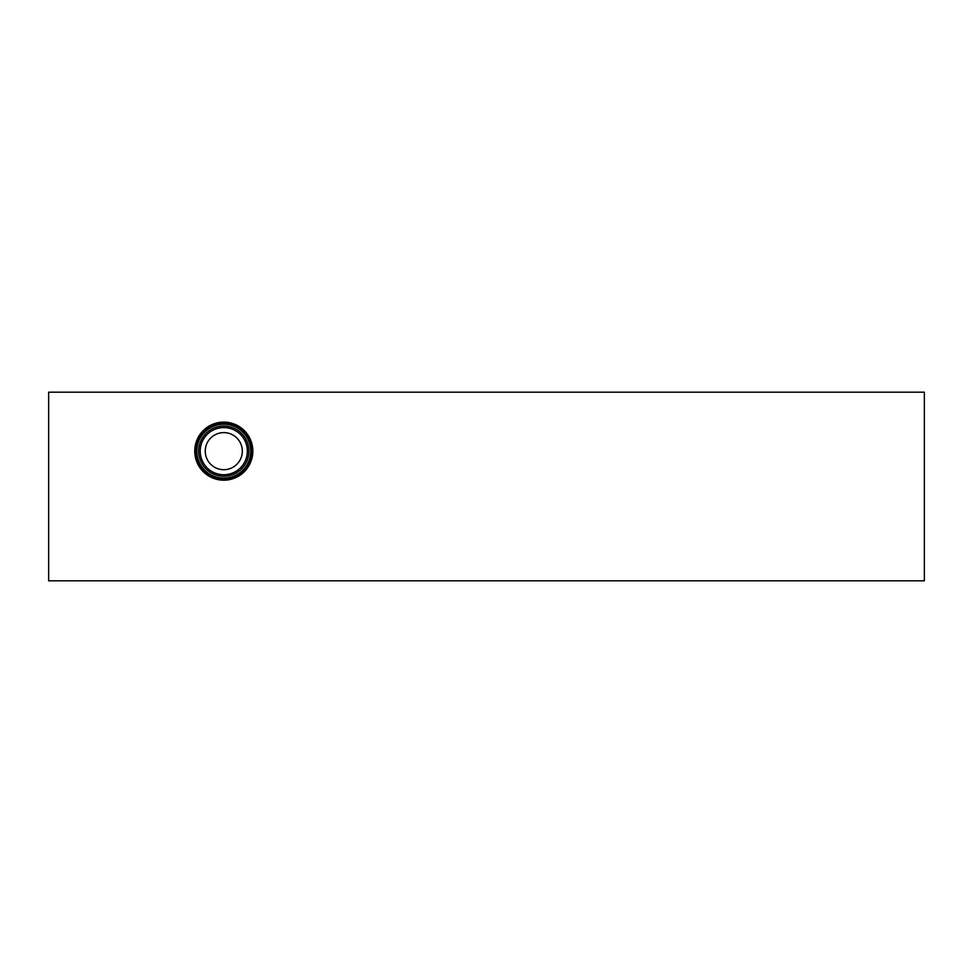 <?xml version="1.0" encoding="UTF-8"?>
<svg xmlns="http://www.w3.org/2000/svg" width="973" height="973" viewBox="0 0 973 973"><rect width="100%" height="100%" fill="white"/><g stroke="black" fill="none" stroke-linecap="round" stroke-linejoin="round"><path stroke-width="1.46" d="M924.35 392.192L924.35 580.808L48.65 580.808L48.65 392.192L924.35 392.192M194.746 451.144A29.044 29.044 0 0 1 223.79 422.1A29.044 29.044 0 0 1 252.834 451.144A29.044 29.044 0 0 1 223.79 480.2A29.044 29.044 0 0 1 194.746 451.144M251.569 451.144A27.779 27.779 0 0 1 223.79 478.923A27.779 27.779 0 0 1 196.011 451.144A27.779 27.779 0 0 1 223.79 423.364A27.779 27.779 0 0 1 251.569 451.144M250.73 451.144A26.94 26.94 0 0 1 223.79 478.096A26.94 26.94 0 0 1 196.85 451.144A26.94 26.94 0 0 1 223.79 424.204A26.94 26.94 0 0 1 250.73 451.144M248.93 451.144A25.14 25.14 0 0 1 223.79 476.284A25.14 25.14 0 0 1 198.65 451.144A25.14 25.14 0 0 1 223.79 426.004A25.14 25.14 0 0 1 248.93 451.144M247.361 451.144A23.571 23.571 0 0 1 223.79 474.727A23.571 23.571 0 0 1 200.219 451.144A23.571 23.571 0 0 1 223.79 427.573A23.571 23.571 0 0 1 247.361 451.144M242.326 451.144A18.536 18.536 0 0 1 223.79 469.691A18.536 18.536 0 0 1 205.254 451.144A18.536 18.536 0 0 1 223.79 432.608A18.536 18.536 0 0 1 242.326 451.144"/></g></svg>
